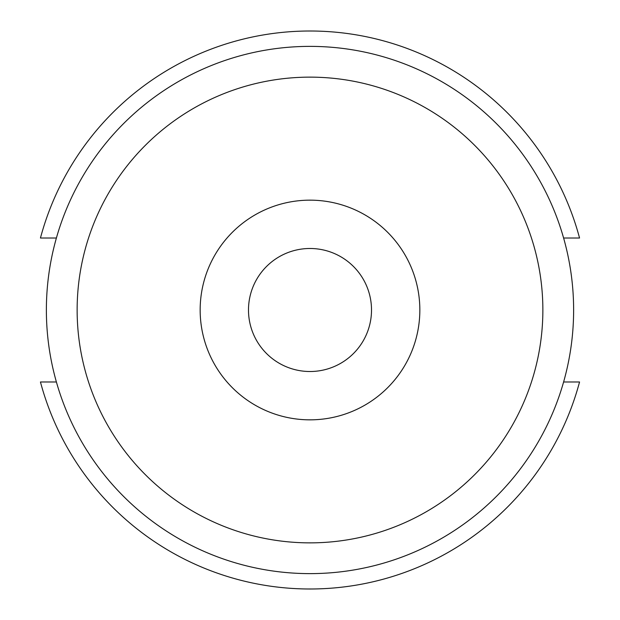 <?xml version="1.0" encoding="UTF-8"?>
<svg xmlns="http://www.w3.org/2000/svg" width="620" height="620" viewBox="0 0 620 620"><rect width="100%" height="100%" fill="white"/><g stroke="black" fill="none" stroke-linecap="round" stroke-linejoin="round"><path stroke-width="0.93" d="M371.512 310A61.512 61.512 0 0 1 310 371.512A61.512 61.512 0 0 1 248.488 310A61.512 61.512 0 0 1 310 248.488A61.512 61.512 0 0 1 371.512 310M419.841 310A109.841 109.841 0 0 1 310 419.841A109.841 109.841 0 0 1 200.159 310A109.841 109.841 0 0 1 310 200.159A109.841 109.841 0 0 1 419.841 310M77.136 310A232.864 232.864 0 0 1 310 77.136A232.864 232.864 0 0 1 542.864 310A232.864 232.864 0 0 1 310 542.864A232.864 232.864 0 0 1 77.136 310M46.376 310A263.624 263.624 0 0 1 310 46.376A263.624 263.624 0 0 1 573.624 310A263.624 263.624 0 0 1 310 573.624A263.624 263.624 0 0 1 46.376 310M56.397 381.982L40.447 381.982A279 279 0 0 0 579.553 381.982L563.603 381.982M56.397 238.018L40.447 238.018A279 279 0 0 1 579.553 238.018L563.603 238.018"/></g></svg>
